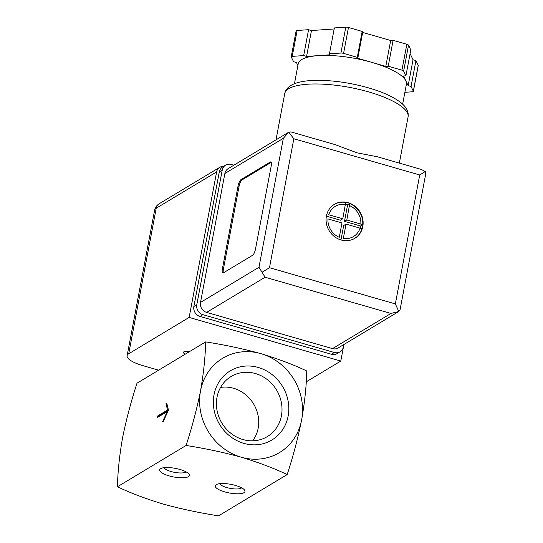 <?xml version="1.0" encoding="UTF-8"?>
<svg xmlns="http://www.w3.org/2000/svg" width="543" height="543" viewBox="0 0 543 543"><rect width="100%" height="100%" fill="white"/><g stroke="black" fill="none" stroke-linecap="round" stroke-linejoin="round"><path stroke-width="0.81" d="M287.186 474.562L218.551 515.85C199.552 512.891 181.145 508.981 163.334 504.108C145.979 498.854 130.68 493.071 117.444 486.759L186.079 445.477C205.078 448.43 223.485 452.346 241.296 457.22C258.651 462.473 273.944 468.256 287.186 474.562C293.139 456.296 297.951 438.099 301.63 419.97C304.752 402.064 306.462 385.74 306.754 370.984C293.403 364.631 278.104 358.855 260.864 353.636C242.918 348.735 224.517 344.825 205.654 341.893C205.342 356.771 203.632 373.102 200.53 390.885C196.817 409.144 191.998 427.341 186.079 445.477M117.444 486.759C117.75 471.887 119.46 455.557 122.569 437.773C126.281 419.515 131.094 401.318 137.012 383.182L205.654 341.893M157.796 415.897L157.504 417.452L167.251 411.587L162.561 421.748L163.341 421.28L168.466 410.169L166.769 403.157L165.988 403.625L167.543 410.033L157.796 415.897L158.807 416.189L158.705 416.725M235.479 485.435A15.143 4.378 -169.3 0 0 216.182 484.682A15.143 4.378 -169.3 0 0 229.302 492.963A15.143 4.378 -169.3 0 0 244.547 490.044A15.143 4.378 -169.3 0 0 235.479 485.435M179.869 469.437A15.143 4.378 -169.3 0 0 160.572 468.684A15.143 4.378 -169.3 0 0 173.699 476.964A15.143 4.378 -169.3 0 0 188.937 474.046A15.143 4.378 -169.3 0 0 179.869 469.437M301.63 419.97A55.053 50.139 59 0 0 260.864 353.636A55.053 50.139 59 0 0 200.53 390.885A55.053 50.139 59 0 0 241.296 457.22A55.053 50.139 59 0 0 301.63 419.97M214.023 394.768A40.352 36.748 -121 0 1 275.817 377.88A40.352 36.748 -121 0 1 263.396 443.631A40.352 36.748 -121 0 1 214.023 394.768M217.003 397.279A35.085 31.949 -121 0 1 229.289 377.69A35.085 31.949 -121 0 1 276.591 390.084A35.085 31.949 -121 0 1 265.371 437.672A35.085 31.949 -121 0 1 242.979 439.552A35.085 31.949 -121 0 1 217.003 397.279M220.56 387.43A33.184 30.218 -121 0 1 253.588 403.917A33.184 30.218 -121 0 1 252.678 440.821M167.251 411.587L167.746 411.73M165.988 403.625L166.945 403.897M167.543 410.033L168.411 410.284M168.33 410.46L158.807 416.189M164.095 467.686A11.383 3.292 -169.3 0 0 174.568 472.356A11.383 3.292 -169.3 0 0 186.025 471.826M219.698 483.684A11.383 3.292 -169.3 0 0 230.178 488.354A11.383 3.292 -169.3 0 0 241.635 487.831M343.923 344.493L340.794 361.054L306.218 381.851M158.651 370.17L142.7 365.582A24.774 7.161 10.7 0 1 127.123 355.706A24.774 7.161 10.7 0 1 128.725 353.758L189.14 317.417L340.794 361.054M188 351.586L187.803 352.631M128.725 353.758L156.221 208.227L216.637 171.887A7.711 7.018 -121 0 1 219.745 167.319A7.711 7.018 -121 0 1 223.533 166.409M216.637 171.887L189.14 317.417M185.367 354.097A5.783 1.67 10.7 0 1 183.364 352.366A5.783 1.67 10.7 0 1 189.229 351.776M362.799 226.574A19.819 18.048 59 0 0 354.898 206.177A19.819 18.048 59 0 0 334.379 204.351A19.819 18.048 59 0 0 329.133 230.639A19.819 18.048 59 0 0 354.817 238.323A19.819 18.048 59 0 0 362.799 226.574M334.203 204.46A19.819 18.048 -121 0 1 345.721 202.437L345.884 202.342A19.819 18.048 -121 0 1 347.927 202.81A19.819 18.048 -121 0 1 349.923 203.503L349.76 203.605A19.819 18.048 -121 0 1 362.717 224.68L362.88 224.585A19.819 18.048 -121 0 1 362.602 226.689A19.819 18.048 -121 0 1 362.1 228.725L361.937 228.827A19.819 18.048 -121 0 1 354.633 238.425M360.063 228.141L346.034 224.103L343.319 238.479A17.62 16.046 59 0 0 360.063 228.141L361.937 228.827M339.273 237.311L341.988 222.942L327.958 218.904A17.62 16.046 59 0 0 339.273 237.311M345.491 204.426A17.62 16.046 59 0 0 328.746 214.763L342.769 218.802L345.721 202.437M349.76 203.605L346.814 219.963L362.717 224.68M334.99 144.581L357.104 152.854L377.297 156.757L421.375 169.45L425.264 171.527L419.719 174.968L395.352 303.924L398.82 311.472L390.96 313.447L332.492 348.62L206.618 312.401A8.26 7.521 -121 0 1 200.503 302.451L224.87 173.495A8.26 7.521 -121 0 1 228.196 168.601L288.706 132.2L290.912 131.908L334.983 144.594M401.935 70.169A2.756 0.794 10.7 0 1 403.632 71.092L405.913 75.823L403.497 75.986L405.818 80.819A55.053 15.91 -169.3 0 0 371.785 62.357L385.795 66.389L388.218 66.226L401.935 70.169L406.829 44.275A2.756 0.794 10.7 0 1 408.526 45.198L410.807 49.929L405.913 75.823M357.776 58.332L371.785 62.357A55.053 15.91 -169.3 0 0 318.259 55.624L329.94 54.829L329.458 53.825L340.902 53.044A2.756 0.794 10.7 0 1 343.576 53.384L357.294 57.327L357.776 58.332L362.67 32.431L390.688 40.494L393.105 40.331L406.829 44.275M297.883 65.513L296.444 62.52L293.539 61.685L291.265 56.954A2.756 0.794 10.7 0 1 291.238 56.784A2.756 0.794 10.7 0 1 292.236 56.37L303.68 55.59L306.578 56.424L318.259 55.624A55.053 15.91 -169.3 0 0 298.195 63.864L294.442 83.731M402.641 104.175L406.395 84.308A55.053 15.91 -169.3 0 0 405.818 80.819L408.146 85.645L411.051 86.48L413.332 91.21A2.756 0.794 10.7 0 1 413.359 91.387A2.756 0.794 10.7 0 1 412.354 91.794L404.881 92.303M419.719 174.968L293.844 138.75L288.706 132.2M240.983 179.638A5.505 1.622 -73.9 0 0 238.051 185.991L222.399 268.853A5.505 1.622 -73.9 0 0 222.82 272.973A5.505 1.622 -73.9 0 0 223.37 272.857L252.604 255.278A5.505 1.622 -73.9 0 0 255.529 248.925L271.188 166.063A5.505 1.622 -73.9 0 0 270.76 161.943A5.505 1.622 -73.9 0 0 270.217 162.052L240.983 179.638L241.995 179.93A5.505 1.622 -73.9 0 0 239.063 186.283L223.411 269.145A5.505 1.622 -73.9 0 0 223.411 272.83M343.841 344.54L343.393 346.916A8.26 7.521 -121 0 1 340.067 351.81A8.26 7.521 -121 0 1 334.345 352.502L202.906 314.682A8.26 7.521 -121 0 1 196.79 304.732L222.236 170.081A8.26 7.521 -121 0 1 225.562 165.187A8.26 7.521 -121 0 1 231.284 164.495L233.809 165.221M340.067 351.81L337.142 353.568A8.26 7.521 -121 0 1 331.42 354.26L199.987 316.44A8.26 7.521 -121 0 1 193.871 306.49L219.311 171.839A8.26 7.521 -121 0 1 222.637 166.945L225.562 165.187M398.732 311.526L338.214 347.927A8.26 7.521 -121 0 1 332.492 348.62M425.264 171.527L425.359 175.864L400.089 309.605L398.82 311.472M390.96 313.447L265.086 277.229L258.97 267.278L200.503 302.451M258.97 267.278L283.337 138.322L288.666 132.227M293.844 138.75L269.477 267.706L262.221 272.172M411.051 86.48L415.945 60.585L418.219 65.316A2.756 0.794 10.7 0 1 418.253 65.486L413.359 91.387M408.146 85.645L413.04 59.75L415.945 60.585M410.101 53.655L413.04 59.75M388.218 66.226L393.105 40.331M385.795 66.389L390.688 40.494M357.294 57.327L362.188 31.433L362.67 32.431M329.458 53.825L334.352 27.931L345.796 27.15A2.756 0.794 10.7 0 1 348.47 27.489L362.188 31.433M306.578 56.424L311.472 30.53L334.155 28.976M303.68 55.59L308.567 29.695L311.472 30.53M296.159 31.06A2.756 0.794 10.7 0 1 296.125 30.883A2.756 0.794 10.7 0 1 297.13 30.476L308.567 29.695M271.181 162.371L241.995 179.93M345.531 204.195L347.608 204.799L344.479 221.368L346.814 219.963M344.479 221.368L360.654 226.024L362.873 224.687M360.654 226.024L360.247 228.196M340.97 239.945L343.692 225.515L346.034 224.103M326.384 216.162L340.434 220.207L342.769 218.802M347.608 204.799L349.821 203.462M159.323 203.659A7.711 7.018 59 0 0 156.221 208.227A24.774 7.161 10.7 0 0 154.626 210.175C155.067 207.602 156.628 205.43 159.323 203.659L219.745 167.319M360.844 224.001A17.62 16.046 59 0 0 349.529 205.593M284.736 93.606C285.733 88.774 289.609 85.251 296.356 83.038C301.833 81.301 308.689 80.398 316.929 80.33C333.361 80.316 350.452 82.801 368.195 87.776C382.72 91.964 393.668 96.966 401.046 102.776C406.531 107.242 408.879 111.953 408.078 116.915A62.764 18.143 -169.3 0 0 368.622 91.896A62.764 18.143 -169.3 0 0 284.736 93.606L275.993 139.85M269.477 267.706L395.352 303.924M265.086 277.229L206.618 312.401M283.337 138.322L224.87 173.495M334.345 352.502L331.42 354.26M202.906 314.682L199.987 316.44M196.79 304.732L193.871 306.49M222.236 170.081L219.311 171.839M413.332 91.21L418.219 65.316M403.632 71.092L408.526 45.198M343.576 53.384L348.47 27.489M340.902 53.044L345.796 27.15M292.236 56.37L297.13 30.476M239.063 186.283L238.051 185.991M223.411 269.145L222.399 268.853M271.161 162.323L270.217 162.052M127.123 355.706L154.626 210.175M408.078 116.915L399.349 163.11M291.238 56.784L296.125 30.883"/></g></svg>
